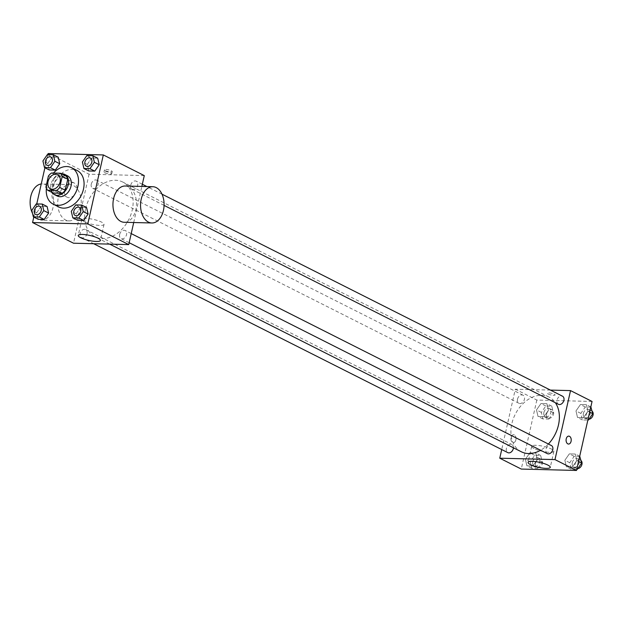 <?xml version="1.0" encoding="UTF-8"?>
<svg xmlns="http://www.w3.org/2000/svg" width="624" height="624" viewBox="0 0 624 624"><rect width="100%" height="100%" fill="white"/><g stroke="black" fill="none" stroke-linecap="round" stroke-linejoin="round"><path stroke-width="0.47" stroke-dasharray="3.12 2.34" d="M64.685 189.992A7.933 5.78 116.8 0 1 74.295 183.058A7.933 5.78 116.8 0 1 75.878 192.746A7.933 5.78 116.8 0 1 67.15 197.231A7.933 5.78 116.8 0 1 64.685 189.992M65.988 176.03L57.135 175.804L51.581 173.004M48.407 176.03L53.96 178.831L51.464 189.899L45.911 187.099M53.96 178.831A10.772 7.839 116.8 0 1 57.135 175.804M53.243 193.05A10.772 7.839 116.8 0 1 51.464 189.899M61.503 173.768A11.341 8.252 -63.2 0 0 52.244 180.827A11.341 8.252 -63.2 0 0 52.073 192.465M57.283 196.061A11.341 8.252 116.8 0 1 53.765 185.726A11.341 8.252 116.8 0 1 64.818 175.157A11.341 8.252 116.8 0 1 67.501 175.82M46.387 188.37A20.405 14.851 116.8 0 1 46.862 185.546A20.405 14.851 116.8 0 1 53.414 173.051M58.757 206.965A20.405 14.851 116.8 0 1 52.416 188.347A20.405 14.851 116.8 0 1 77.134 170.524M86.853 155.579L91.712 158.028L97.695 158.184L91.712 158.028L87.266 164.424L88.795 170.968L87.266 164.424L82.407 161.975M75.738 204.914L80.597 207.363L86.572 207.519L80.597 207.363L76.151 213.759L77.68 220.303L76.151 213.759L71.292 211.31M47.876 154.596L44.912 167.747M36.754 203.923L33.79 217.082M47.369 154.58L52.229 157.03L58.211 157.186L52.229 157.03L47.783 163.426L49.319 169.97L47.783 163.426L42.923 160.976M36.254 203.915L41.114 206.365L47.089 206.513L41.114 206.365L36.668 212.761L38.197 219.305L36.668 212.761L31.808 210.304M144.284 175.601L89.068 174.205L48.11 153.543M105.331 170.625A3.97 0.889 -167.3 0 0 109.543 171.818A3.97 0.889 -167.3 0 0 112.219 171.577A3.97 0.889 -167.3 0 0 108.545 169.837A3.97 0.889 -167.3 0 0 104.473 169.829A3.97 0.889 -167.3 0 0 105.331 170.625M85.574 208.814A30.654 22.308 116.8 0 1 122.71 182.029A30.654 22.308 116.8 0 1 128.825 219.453A30.654 22.308 116.8 0 1 95.098 236.777A30.654 22.308 116.8 0 1 85.574 208.814M133.715 222.518L141.843 186.436M89.068 174.205L73.523 243.204M119.636 234.484A4.532 3.299 116.8 0 1 125.128 230.521A4.532 3.299 116.8 0 1 126.032 236.051A4.532 3.299 116.8 0 1 121.04 238.618A4.532 3.299 116.8 0 1 119.636 234.484M130.751 185.149A4.532 3.299 116.8 0 1 136.243 181.186A4.532 3.299 116.8 0 1 137.147 186.724A4.532 3.299 116.8 0 1 132.163 189.283A4.532 3.299 116.8 0 1 130.751 185.149M91.268 184.15A4.532 3.299 116.8 0 1 96.767 180.188A4.532 3.299 116.8 0 1 97.672 185.718A4.532 3.299 116.8 0 1 92.68 188.284A4.532 3.299 116.8 0 1 91.268 184.15M87.056 233.657A4.532 3.299 -63.2 0 0 85.644 229.523A4.532 3.299 -63.2 0 0 80.66 232.081A4.532 3.299 -63.2 0 0 81.565 237.619A4.532 3.299 -63.2 0 0 87.056 233.657M125.174 186.014A18.143 11.762 -88.5 0 1 136.469 204.446A18.143 11.762 -88.5 0 1 124.254 222.284M80.597 208.354A18.143 11.762 91.5 0 0 69.95 184.618A18.143 11.762 91.5 0 0 57.736 202.449A18.143 11.762 91.5 0 0 69.03 220.88A18.143 11.762 91.5 0 0 80.597 208.354M32.526 213.377A18.143 11.762 91.5 0 0 41.426 220.186A18.143 11.762 91.5 0 0 52.993 207.652A18.143 11.762 91.5 0 0 42.338 183.916A18.143 11.762 91.5 0 0 41.254 183.963M84.287 221.684A11.372 2.543 12.7 0 1 81.845 219.406A11.372 2.543 12.7 0 1 93.499 219.43A11.372 2.543 12.7 0 1 104.036 224.406A11.372 2.543 12.7 0 1 96.369 225.108A11.372 2.543 12.7 0 1 84.287 221.684M104.84 172.801A3.97 0.889 -167.3 0 0 109.052 173.995A3.97 0.889 -167.3 0 0 111.727 173.745A3.97 0.889 -167.3 0 0 108.053 172.013A3.97 0.889 -167.3 0 0 103.99 172.006A3.97 0.889 -167.3 0 0 104.84 172.801M521.336 451.776A30.654 22.308 116.8 0 1 511.813 423.813A30.654 22.308 116.8 0 1 548.948 397.028A30.654 22.308 116.8 0 1 555.391 402.769M548.395 444.023A30.654 22.308 116.8 0 1 540.602 450.247M513.419 447.782A4.532 3.299 -63.2 0 0 511.883 444.522A4.532 3.299 -63.2 0 0 506.899 447.08A4.532 3.299 -63.2 0 0 507.803 452.618M558.402 404.282A4.532 3.299 116.8 0 1 556.99 400.148A4.532 3.299 116.8 0 1 562.481 396.185M517.507 399.149A4.532 3.299 116.8 0 1 523.006 395.187A4.532 3.299 116.8 0 1 523.91 400.725A4.532 3.299 116.8 0 1 518.918 403.283A4.532 3.299 116.8 0 1 517.507 399.149M547.279 453.617A4.532 3.299 116.8 0 1 545.875 449.483A4.532 3.299 116.8 0 1 551.366 445.52M550.407 390.094L515.307 389.204L501.712 449.545M592.051 401.458L536.827 400.062L515.307 389.204M548.231 394.033A3.97 0.889 -167.3 0 0 552.443 395.226A3.97 0.889 -167.3 0 0 555.118 394.976A3.97 0.889 -167.3 0 0 551.444 393.245A3.97 0.889 -167.3 0 0 547.381 393.237A3.97 0.889 -167.3 0 0 548.231 394.033A3.97 0.889 -167.3 0 0 552.443 395.226A3.97 0.889 -167.3 0 0 555.118 394.984A3.97 0.889 -167.3 0 0 551.444 393.245A3.97 0.889 -167.3 0 0 547.373 393.237A3.97 0.889 -167.3 0 0 548.231 394.033M572.38 466.97L576.826 460.574L575.289 454.03L569.314 453.882L564.868 460.27L566.397 466.814L572.38 466.97L576.826 460.574L575.289 454.03L569.314 453.882L564.868 460.27L566.397 466.814L572.38 466.97L576.787 469.193M544.011 416.637L548.457 410.241L546.928 403.697L540.953 403.549L536.5 409.937L538.036 416.481L544.011 416.637L548.457 410.241L546.928 403.697L540.953 403.549L536.5 409.937L538.036 416.481L544.011 416.637L548.87 419.086L553.316 412.69L551.788 406.146L545.813 405.998L541.359 412.394L542.896 418.938L548.87 419.086M536.827 400.062L521.282 469.061M583.495 417.635L587.941 411.239L586.412 404.695L580.429 404.547L575.983 410.943L577.52 417.487L583.495 417.635L587.941 411.239L586.412 404.695L580.429 404.547L575.983 410.943L577.52 417.487L583.495 417.635L587.902 419.858M532.896 465.972L537.342 459.576L535.813 453.032L529.831 452.884L525.385 459.272L526.913 465.816L532.896 465.972L537.342 459.576L535.813 453.032L529.831 452.884L525.385 459.272L526.913 465.816L532.896 465.972L537.755 468.421L542.201 462.025L540.673 455.481L534.69 455.333L530.244 461.721L531.773 468.265L537.755 468.421M515.861 439.912A3.97 2.574 91.5 0 0 513.536 434.717A3.97 2.574 91.5 0 0 510.861 438.625A3.97 2.574 91.5 0 0 513.334 442.65A3.97 2.574 91.5 0 0 515.861 439.912A3.97 2.574 91.5 0 0 513.536 434.717A3.97 2.574 91.5 0 0 510.861 438.625A3.97 2.574 91.5 0 0 513.334 442.65A3.97 2.574 91.5 0 0 515.869 439.912M568.55 444.054L568.55 444.054A3.97 2.574 -88.5 0 1 566.218 438.859A3.97 2.574 -88.5 0 1 568.753 436.121L568.753 436.121M534.128 448.594A11.372 2.543 12.7 0 1 531.687 446.308A11.372 2.543 12.7 0 1 543.34 446.332A11.372 2.543 12.7 0 1 553.878 451.316A11.372 2.543 12.7 0 1 546.211 452.018A11.372 2.543 12.7 0 1 534.128 448.594M532.771 461.791A4.532 3.299 116.8 0 1 538.262 457.829A4.532 3.299 116.8 0 1 539.167 463.359A4.532 3.299 116.8 0 1 534.183 465.925A4.532 3.299 116.8 0 1 532.771 461.791M542.201 462.025L537.342 459.576M540.673 455.481L535.813 453.032M534.69 455.333L529.831 452.884M530.244 461.721L525.385 459.272M531.773 468.265L526.913 465.816M535.548 463.187A4.532 3.299 116.8 0 1 541.039 459.225A4.532 3.299 116.8 0 1 541.944 464.763A4.532 3.299 116.8 0 1 536.96 467.329A4.532 3.299 116.8 0 1 535.548 463.187M580.148 456.479L574.174 456.331L569.728 462.727L571.256 469.271L576.732 469.404M572.255 462.79A4.532 3.299 116.8 0 1 577.746 458.827A4.532 3.299 116.8 0 1 578.651 464.365A4.532 3.299 116.8 0 1 573.659 466.924A4.532 3.299 116.8 0 1 572.255 462.79M578.534 461.44L576.826 460.574M579.696 456.253L575.289 454.03M574.174 456.331L569.314 453.882M569.728 462.727L564.868 460.27M571.256 469.271L566.397 466.814M577.824 468.577A4.532 3.299 116.8 0 1 576.436 468.328A4.532 3.299 116.8 0 1 575.032 464.186A4.532 3.299 116.8 0 1 580.523 460.223A4.532 3.299 116.8 0 1 581.131 460.66M543.886 412.456A4.532 3.299 116.8 0 1 549.385 408.494A4.532 3.299 116.8 0 1 550.29 414.032A4.532 3.299 116.8 0 1 545.298 416.59A4.532 3.299 116.8 0 1 543.886 412.456M553.316 412.69L548.457 410.241M551.788 406.146L546.928 403.697M545.813 405.998L540.953 403.549M541.359 412.394L536.5 409.937M542.896 418.938L538.036 416.481M546.663 413.852A4.532 3.299 116.8 0 1 552.162 409.898A4.532 3.299 116.8 0 1 553.067 415.428A4.532 3.299 116.8 0 1 548.075 417.994A4.532 3.299 116.8 0 1 546.663 413.852M591.271 407.152L585.289 406.996L580.843 413.392L582.379 419.936L587.855 420.077M583.37 413.455A4.532 3.299 116.8 0 1 588.861 409.492A4.532 3.299 116.8 0 1 589.766 415.03A4.532 3.299 116.8 0 1 584.782 417.589A4.532 3.299 116.8 0 1 583.37 413.455M589.649 412.105L587.941 411.239M590.819 406.918L586.412 404.695M585.289 406.996L580.429 404.547M580.843 413.392L575.983 410.943M582.379 419.936L577.52 417.487M588.939 419.242A4.532 3.299 116.8 0 1 587.558 418.993A4.532 3.299 116.8 0 1 586.147 414.859A4.532 3.299 116.8 0 1 591.638 410.896A4.532 3.299 116.8 0 1 592.246 411.325M35.732 214.5A4.532 3.299 116.8 0 1 34.336 210.374A4.532 3.299 116.8 0 1 39.819 206.404M41.114 206.365L36.668 212.761M75.215 215.498A4.532 3.299 116.8 0 1 73.819 211.372A4.532 3.299 116.8 0 1 79.303 207.402M80.597 207.363L76.151 213.759M46.847 165.165A4.532 3.299 116.8 0 1 45.451 161.039A4.532 3.299 116.8 0 1 50.934 157.069M52.229 157.03L47.783 163.426M86.33 166.171A4.532 3.299 116.8 0 1 84.934 162.037A4.532 3.299 116.8 0 1 90.418 158.067M91.712 158.028L87.266 164.424M50.489 188.822L67.15 197.231M57.634 174.65L74.295 183.058M69.95 184.618L42.338 183.916M69.03 220.88L41.426 220.186M81.845 219.406L78.234 235.451M104.036 224.406L100.425 240.451M111.727 173.745L112.219 171.577M103.99 172.006L104.473 169.829M548.948 397.028L122.71 182.029M109.652 244.117L95.098 236.777M81.565 237.619L93.639 243.711M85.644 229.523L511.883 444.522M161.99 194.173L146.905 186.56M142.334 184.259L136.243 181.186M164.073 205.382L132.163 189.283M523.006 395.187L96.767 180.188M518.918 403.283L92.68 188.284M131.219 233.594L125.128 230.521M129.16 242.713L121.04 238.618M531.687 446.308L528.076 462.353M553.878 451.316L550.267 467.353M541.039 459.225L538.262 457.829M536.96 467.329L534.183 465.925M580.523 460.223L577.746 458.827M576.436 468.328L573.659 466.924M552.162 409.898L549.385 408.494M548.075 417.994L545.298 416.59M591.638 410.896L588.861 409.492M587.558 418.993L584.782 417.589"/><path stroke-width="0.94" d="M48.025 181.584A7.933 5.78 116.8 0 1 57.634 174.65A7.933 5.78 116.8 0 1 59.218 184.337A7.933 5.78 116.8 0 1 50.489 188.822A7.933 5.78 116.8 0 1 48.025 181.584M47.689 190.25L56.542 190.476A10.772 7.839 116.8 0 0 59.717 187.442L62.213 176.381A10.772 7.839 116.8 0 0 60.434 173.222L51.581 173.004A10.772 7.839 116.8 0 0 48.407 176.03L45.911 187.099A10.772 7.839 116.8 0 0 47.689 190.25L53.243 193.05L62.096 193.276L56.542 190.476M62.096 193.276A10.772 7.839 116.8 0 0 65.27 190.25L67.766 179.182A10.772 7.839 116.8 0 0 65.988 176.03L60.434 173.222M52.073 192.465A11.341 8.252 -63.2 0 0 54.506 194.665A11.341 8.252 -63.2 0 0 66.979 188.253A11.341 8.252 -63.2 0 0 64.724 174.416A11.341 8.252 -63.2 0 0 62.041 173.761A11.341 8.252 -63.2 0 0 61.503 173.768M64.724 174.416L67.501 175.82A11.341 8.252 116.8 0 1 69.755 189.657A11.341 8.252 116.8 0 1 57.283 196.061L54.506 194.665M67.766 179.182L62.213 176.381M65.27 190.25L59.717 187.442M53.414 173.051A20.405 14.851 116.8 0 1 71.581 167.723A20.405 14.851 116.8 0 1 75.652 192.629A20.405 14.851 116.8 0 1 53.204 204.165A20.405 14.851 116.8 0 1 46.387 188.37M71.581 167.723L77.134 170.524A20.405 14.851 116.8 0 1 81.206 195.429A20.405 14.851 116.8 0 1 58.757 206.965L53.204 204.165M83.936 168.519L88.795 170.968L94.778 171.116L99.224 164.728L97.695 158.184L92.836 155.735L86.853 155.579L82.407 161.975L83.936 168.519L89.918 168.667L94.364 162.279L92.836 155.735M72.821 217.854L77.68 220.303L83.655 220.451L88.109 214.063L86.572 207.519L81.713 205.062L75.738 204.914L71.292 211.31L72.821 217.854L78.796 218.002L83.249 211.606L81.713 205.062M33.79 217.082L32.557 222.542L87.781 223.938L103.327 154.939L48.11 153.543L47.876 154.596M44.912 167.747L36.754 203.923M44.46 167.521L49.319 169.97L55.294 170.118L59.74 163.73L58.211 157.186L53.352 154.729L47.369 154.58L42.923 160.976L44.46 167.521L50.435 167.669L54.881 161.273L53.352 154.729M33.337 216.848L38.197 219.305L44.179 219.453L48.625 213.057L47.089 206.513L42.229 204.064L36.254 203.915L31.808 210.304L33.337 216.848L39.32 217.004L43.766 210.608L42.229 204.064M141.843 186.436L144.284 175.601L103.327 154.939M32.557 222.542L73.523 243.204L128.739 244.6L133.715 222.518M128.739 244.6L87.781 223.938M80.668 237.728A11.372 2.543 12.7 0 1 78.234 235.451A11.372 2.543 12.7 0 1 89.887 235.474A11.372 2.543 12.7 0 1 100.425 240.451A11.372 2.543 12.7 0 1 92.758 241.153A11.372 2.543 12.7 0 1 80.668 237.728M151.858 222.979L124.254 222.284A18.143 11.762 -88.5 0 1 113.607 198.549A18.143 11.762 -88.5 0 1 125.174 186.014L152.779 186.716A18.143 11.762 -88.5 0 1 164.081 205.148A18.143 11.762 -88.5 0 1 151.858 222.979A18.143 11.762 -88.5 0 1 141.211 199.243A18.143 11.762 -88.5 0 1 152.779 186.716M41.254 183.963A18.143 11.762 91.5 0 0 31.2 194.821A18.143 11.762 91.5 0 0 32.526 213.377M555.391 402.769A30.654 22.308 116.8 0 1 548.395 444.023M540.602 450.247A30.654 22.308 116.8 0 1 521.336 451.776L109.652 244.117M93.639 243.711L507.803 452.618A4.532 3.299 -63.2 0 0 513.295 448.656A4.532 3.299 -63.2 0 0 513.419 447.782M161.99 194.173L562.481 396.185A4.532 3.299 116.8 0 1 563.386 401.723A4.532 3.299 116.8 0 1 558.402 404.282L164.073 205.382M131.219 233.594L551.366 445.52A4.532 3.299 116.8 0 1 552.271 451.058A4.532 3.299 116.8 0 1 547.279 453.617L129.16 242.713M501.712 449.545L499.762 458.203L554.978 459.599L570.531 390.601L550.407 390.094M499.762 458.203L521.282 469.061L576.498 470.457L592.051 401.458L570.531 390.601M576.498 470.457L554.978 459.599M530.517 464.638A11.372 2.543 12.7 0 1 528.076 462.353A11.372 2.543 12.7 0 1 539.729 462.376A11.372 2.543 12.7 0 1 550.267 467.353A11.372 2.543 12.7 0 1 542.599 468.062A11.372 2.543 12.7 0 1 530.517 464.638M566.225 438.859A3.97 2.574 -88.5 0 1 568.753 436.121A3.97 2.574 -88.5 0 1 571.225 440.146A3.97 2.574 -88.5 0 1 568.55 444.054A3.97 2.574 -88.5 0 1 566.225 438.859M568.753 436.121A3.97 2.574 -88.5 0 1 571.225 440.146A3.97 2.574 -88.5 0 1 568.55 444.054M576.732 469.404L577.239 469.42L581.685 463.024L579.696 456.253M581.685 463.024L578.534 461.44M577.239 469.42L576.787 469.193M581.131 460.66A4.532 3.299 116.8 0 1 581.615 465.356A4.532 3.299 116.8 0 1 577.824 468.577M587.855 420.077L588.354 420.085L592.8 413.696L590.819 406.918M592.8 413.696L589.649 412.105M588.354 420.085L587.902 419.858M592.246 411.325A4.532 3.299 116.8 0 1 592.73 416.029A4.532 3.299 116.8 0 1 588.939 419.242M39.827 206.411L39.803 206.396A4.532 3.299 116.8 0 1 39.827 206.411A4.532 3.299 116.8 0 1 40.732 211.942A4.532 3.299 116.8 0 1 35.747 214.508A4.532 3.299 116.8 0 1 35.732 214.5A4.532 3.299 116.8 0 1 34.312 210.358A4.532 3.299 116.8 0 1 39.803 206.396A4.532 3.299 116.8 0 1 40.708 211.934A4.532 3.299 116.8 0 1 35.724 214.492L35.747 214.508M38.197 219.305L44.179 219.453L48.625 213.057L43.766 210.608M48.625 213.057L47.089 206.513M44.179 219.453L39.32 217.004M79.31 207.41L79.287 207.394A4.532 3.299 116.8 0 1 79.31 207.41A4.532 3.299 116.8 0 1 80.215 212.94A4.532 3.299 116.8 0 1 75.223 215.506A4.532 3.299 116.8 0 1 75.215 215.498L75.2 215.498A4.532 3.299 116.8 0 1 73.796 211.357A4.532 3.299 116.8 0 1 79.287 207.394A4.532 3.299 116.8 0 1 80.192 212.932A4.532 3.299 116.8 0 1 75.2 215.498M77.68 220.303L83.655 220.451L88.109 214.063L83.249 211.606M88.109 214.063L86.572 207.519M83.655 220.451L78.796 218.002M50.95 157.076L50.926 157.061A4.532 3.299 116.8 0 1 50.95 157.076A4.532 3.299 116.8 0 1 51.854 162.614A4.532 3.299 116.8 0 1 46.862 165.173A4.532 3.299 116.8 0 1 46.847 165.165A4.532 3.299 116.8 0 1 45.427 161.023A4.532 3.299 116.8 0 1 50.926 157.061A4.532 3.299 116.8 0 1 51.831 162.599A4.532 3.299 116.8 0 1 46.839 165.165L46.862 165.173M49.319 169.97L55.294 170.118L59.74 163.73L54.881 161.273M59.74 163.73L58.211 157.186M55.294 170.118L50.435 167.669M90.425 158.075L90.41 158.067A4.532 3.299 116.8 0 1 90.425 158.075A4.532 3.299 116.8 0 1 91.33 163.613A4.532 3.299 116.8 0 1 86.346 166.171A4.532 3.299 116.8 0 1 86.33 166.171L86.323 166.163A4.532 3.299 116.8 0 1 84.911 162.022A4.532 3.299 116.8 0 1 90.41 158.067A4.532 3.299 116.8 0 1 91.307 163.597A4.532 3.299 116.8 0 1 86.323 166.163M88.795 170.968L94.778 171.116L99.224 164.728L94.364 162.279M99.224 164.728L97.695 158.184M94.778 171.116L89.918 168.667M146.905 186.56L142.334 184.259"/></g></svg>
